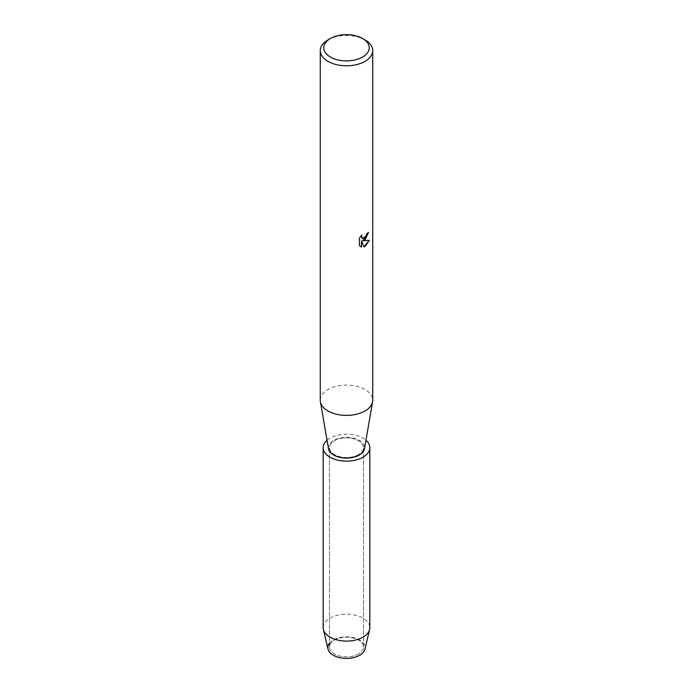 <?xml version="1.0" encoding="UTF-8"?>
<svg xmlns="http://www.w3.org/2000/svg" width="693" height="693" viewBox="0 0 693 693"><rect width="100%" height="100%" fill="white"/><g stroke="black" fill="none" stroke-linecap="round" stroke-linejoin="round"><path stroke-width="0.52" stroke-dasharray="3.46 2.6" d="M358.532 653.967A17.013 9.823 180 0 1 339.986 656.098A17.013 9.823 180 0 1 329.487 647.028A17.013 9.823 180 0 1 334.468 640.081A17.013 9.823 180 0 1 353.014 637.95A17.013 9.823 180 0 1 363.513 647.028A17.013 9.823 180 0 1 358.532 653.967A17.013 9.823 180 0 1 339.986 656.098A17.013 9.823 180 0 1 329.487 647.028A17.013 9.823 180 0 1 334.468 640.081A17.013 9.823 180 0 1 353.014 637.95A17.013 9.823 180 0 1 363.513 647.028A17.013 9.823 180 0 1 358.532 653.967M329.487 643.199A18.659 10.776 180 0 1 333.307 640.003A18.659 10.776 180 0 1 359.693 640.003A18.659 10.776 180 0 1 359.693 655.24M358.532 454.617A17.013 9.823 180 0 1 339.986 456.748A17.013 9.823 180 0 1 329.487 447.678A17.013 9.823 180 0 1 334.468 440.731A17.013 9.823 180 0 1 353.014 438.6A17.013 9.823 180 0 1 363.513 447.678A17.013 9.823 180 0 1 358.532 454.617A17.013 9.823 180 0 1 339.986 456.748A17.013 9.823 180 0 1 329.487 447.678A17.013 9.823 180 0 1 334.468 440.731A17.013 9.823 180 0 1 353.014 438.6A17.013 9.823 180 0 1 363.513 447.678A17.013 9.823 180 0 1 358.532 454.617M320.261 400.233A26.239 15.151 180 0 1 327.945 389.527A26.239 15.151 180 0 1 356.54 386.244A26.239 15.151 180 0 1 372.739 400.233M328.517 448.709A18.079 10.438 180 0 1 333.723 440.298A18.079 10.438 180 0 1 354.236 438.245A18.079 10.438 180 0 1 364.483 448.709M368.407 232.432L368.407 232.302A26.117 15.081 180 0 1 366.935 233.48L366.684 235.057L362.378 238.305M361.677 235.196L359.329 238.08L359.416 245.729M369.23 240.376L362.725 240.679M359.329 245.677L360.369 246.5M361.443 240.757L363.92 246.829M327.945 39.925A26.239 15.151 180 0 1 365.055 39.925M328.014 649.072A18.659 10.776 180 0 1 333.307 640.003A18.659 10.776 180 0 1 354.79 637.967A18.659 10.776 180 0 1 364.986 649.072M323.181 627.624A23.319 13.462 180 0 1 330.007 618.104A23.319 13.462 180 0 1 355.422 615.185A23.319 13.462 180 0 1 369.819 627.624M327.053 440.246A23.319 13.462 180 0 1 330.007 438.149A23.319 13.462 180 0 1 365.947 440.246M329.487 647.028L329.487 447.678L329.487 647.028M363.513 647.028L363.513 447.678L363.513 647.028"/><path stroke-width="1.04" d="M365.947 440.246A23.319 13.462 180 0 1 369.819 447.678L369.819 627.624A23.319 13.462 180 0 1 369.612 629.443L364.986 649.072A18.659 10.776 180 0 1 359.693 655.24A18.659 10.776 180 0 1 335.897 656.488A18.659 10.776 180 0 1 329.487 643.199M362.578 38.496L365.055 39.925A26.239 15.151 180 0 1 372.739 50.632L372.739 400.233A26.239 15.151 180 0 1 372.609 401.741A26.239 15.151 180 0 1 365.055 410.949A26.239 15.151 180 0 1 337.682 414.501A26.239 15.151 180 0 1 320.391 401.741A26.239 15.151 180 0 1 320.261 400.233L320.261 50.632A26.239 15.151 180 0 1 327.945 39.925L330.422 38.496A22.739 13.132 180 0 1 362.578 38.496A22.739 13.132 180 0 1 362.578 57.06A22.739 13.132 180 0 1 330.422 57.06A22.739 13.132 180 0 1 330.422 38.496L327.945 39.925M372.609 401.741L364.483 448.709A18.079 10.438 180 0 1 359.277 455.05A18.079 10.438 180 0 1 340.419 457.501A18.079 10.438 180 0 1 328.517 448.709L320.391 401.741M365.055 239.873L362.803 240.731L369.334 240.35L365.055 246.431L363.946 246.899L361.529 240.809L361.529 246.968L359.416 245.729L359.416 238.123L361.85 235.022L361.521 236.53L362.422 238.331L365.055 237.829L367.021 233.532A26.239 15.151 0 0 0 368.494 232.354L365.055 239.873M372.739 50.632A26.239 15.151 180 0 1 365.055 61.348A26.239 15.151 180 0 1 336.46 64.631A26.239 15.151 180 0 1 320.261 50.632M368.407 232.432L362.803 240.731M362.378 238.305L361.677 237.569L361.677 235.196M360.369 246.5L361.443 246.925L361.529 240.809M363.92 246.829L369.23 240.376M369.612 629.443A23.319 13.462 180 0 1 362.993 637.153A23.319 13.462 180 0 1 339.05 640.384A23.319 13.462 180 0 1 323.388 629.443A23.319 13.462 180 0 1 323.181 627.624L323.181 447.678A23.319 13.462 180 0 1 327.053 440.246M359.693 655.24A18.659 10.776 180 0 1 340.54 657.83A18.659 10.776 180 0 1 328.014 649.072L323.388 629.443M369.819 447.678A23.319 13.462 180 0 1 362.993 457.198A23.319 13.462 180 0 1 337.578 460.117A23.319 13.462 180 0 1 323.181 447.678"/></g></svg>

